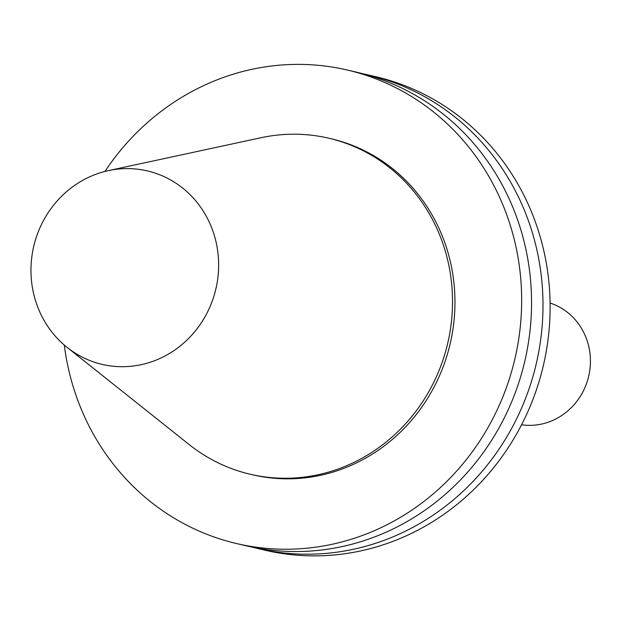 <?xml version="1.0" encoding="UTF-8"?>
<svg xmlns="http://www.w3.org/2000/svg" width="621" height="621" viewBox="0 0 621 621"><rect width="100%" height="100%" fill="white"/><g stroke="black" fill="none" stroke-linecap="round" stroke-linejoin="round"><path stroke-width="0.93" d="M521.57 424.795A62.744 59.073 -76.8 0 0 588.654 376.357A62.744 59.073 -76.8 0 0 550.229 303.064A62.744 59.073 -76.8 0 0 550.082 303.017M67.021 347.31L189.195 444.582A172.545 162.446 -76.8 0 0 237.113 470.547A172.545 162.446 -76.8 0 0 250.209 474.234L252.638 474.801A172.545 162.446 -76.8 0 0 448.362 350.842A172.545 162.446 -76.8 0 0 344.422 142.488A172.545 162.446 -76.8 0 0 331.319 138.801L328.889 138.235A172.545 162.446 -76.8 0 0 261.061 137.715L108.396 170.628A99.344 93.53 -76.8 0 0 33.736 246.327A99.344 93.53 -76.8 0 0 67.021 347.31A99.344 93.53 -76.8 0 0 94.609 362.26A99.344 93.53 -76.8 0 0 213.647 297.001A99.344 93.53 -76.8 0 0 154.994 173.049A99.344 93.53 -76.8 0 0 108.396 170.628M250.209 474.234A172.545 162.446 -76.8 0 0 445.932 350.275A172.545 162.446 -76.8 0 0 341.985 141.922A172.545 162.446 -76.8 0 0 328.889 138.235M64.289 345.043A243.145 228.916 -76.8 0 0 218.087 538.345A243.145 228.916 -76.8 0 0 236.539 543.546L246.436 545.859A243.145 228.916 -76.8 0 0 522.245 371.179A243.145 228.916 -76.8 0 0 375.775 77.578A243.145 228.916 -76.8 0 0 357.316 72.378L347.418 70.064A243.145 228.916 -76.8 0 0 104.949 171.443M236.539 543.546A243.145 228.916 -76.8 0 0 512.348 368.866A243.145 228.916 -76.8 0 0 365.878 75.257A243.145 228.916 -76.8 0 0 347.418 70.064M252.173 547.124A243.145 228.916 -76.8 0 0 257.878 548.537A243.145 228.916 -76.8 0 0 533.687 373.858A243.145 228.916 -76.8 0 0 387.209 80.256A243.145 228.916 -76.8 0 0 368.758 75.056A243.145 228.916 -76.8 0 0 363.021 73.798M257.878 548.537L265.004 550.206A243.145 228.916 -76.8 0 0 540.806 375.526A243.145 228.916 -76.8 0 0 394.335 81.925A243.145 228.916 -76.8 0 0 375.876 76.725L368.758 75.056"/></g></svg>
